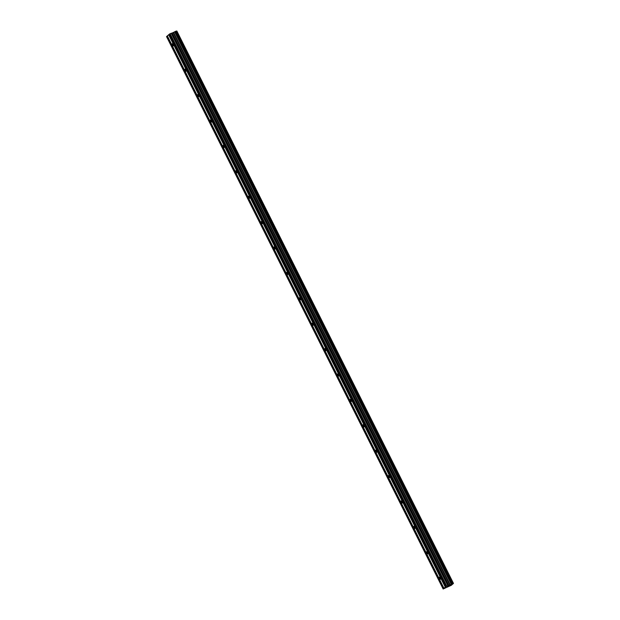 <?xml version="1.0" encoding="UTF-8"?>
<svg xmlns="http://www.w3.org/2000/svg" width="620" height="620" viewBox="0 0 620 620"><rect width="100%" height="100%" fill="white"/><g stroke="black" fill="none" stroke-linecap="round" stroke-linejoin="round"><path stroke-width="0.93" d="M439.479 578.53A1.163 0.488 66.6 0 1 439.402 577.135A1.163 0.488 66.6 0 1 440.246 577.863A1.163 0.488 66.6 0 1 440.324 579.266A1.163 0.488 66.6 0 1 439.479 578.53M426.762 553.133A1.163 0.488 66.6 0 1 426.684 551.73A1.163 0.488 66.6 0 1 427.529 552.466A1.163 0.488 66.6 0 1 427.606 553.869A1.163 0.488 66.6 0 1 426.762 553.133M414.044 527.736A1.163 0.488 66.6 0 1 413.966 526.333A1.163 0.488 66.6 0 1 414.811 527.07A1.163 0.488 66.6 0 1 414.889 528.465A1.163 0.488 66.6 0 1 414.044 527.736M401.326 502.332A1.163 0.488 66.6 0 1 401.249 500.937A1.163 0.488 66.6 0 1 402.093 501.673A1.163 0.488 66.6 0 1 402.171 503.068A1.163 0.488 66.6 0 1 401.326 502.332M388.601 476.935A1.163 0.488 66.6 0 1 388.531 475.54A1.163 0.488 66.6 0 1 389.376 476.276A1.163 0.488 66.6 0 1 389.453 477.671A1.163 0.488 66.6 0 1 388.601 476.935M375.883 451.538A1.163 0.488 66.6 0 1 375.805 450.143A1.163 0.488 66.6 0 1 376.658 450.872A1.163 0.488 66.6 0 1 376.735 452.275A1.163 0.488 66.6 0 1 375.883 451.538M363.165 426.142A1.163 0.488 66.6 0 1 363.088 424.739A1.163 0.488 66.6 0 1 363.94 425.475A1.163 0.488 66.6 0 1 364.017 426.878A1.163 0.488 66.6 0 1 363.165 426.142M350.447 400.745A1.163 0.488 66.6 0 1 350.37 399.342A1.163 0.488 66.6 0 1 351.215 400.078A1.163 0.488 66.6 0 1 351.292 401.473A1.163 0.488 66.6 0 1 350.447 400.745M337.729 375.34A1.163 0.488 66.6 0 1 337.652 373.945A1.163 0.488 66.6 0 1 338.497 374.681A1.163 0.488 66.6 0 1 338.574 376.077A1.163 0.488 66.6 0 1 337.729 375.34M325.012 349.944A1.163 0.488 66.6 0 1 324.934 348.548A1.163 0.488 66.6 0 1 325.779 349.277A1.163 0.488 66.6 0 1 325.856 350.68A1.163 0.488 66.6 0 1 325.012 349.944M312.294 324.547A1.163 0.488 66.6 0 1 312.216 323.152A1.163 0.488 66.6 0 1 313.061 323.88A1.163 0.488 66.6 0 1 313.139 325.283A1.163 0.488 66.6 0 1 312.294 324.547M299.576 299.15A1.163 0.488 66.6 0 1 299.499 297.747A1.163 0.488 66.6 0 1 300.344 298.483A1.163 0.488 66.6 0 1 300.421 299.879A1.163 0.488 66.6 0 1 299.576 299.15M286.858 273.753A1.163 0.488 66.6 0 1 286.781 272.351A1.163 0.488 66.6 0 1 287.626 273.087A1.163 0.488 66.6 0 1 287.703 274.482A1.163 0.488 66.6 0 1 286.858 273.753M274.141 248.349A1.163 0.488 66.6 0 1 274.063 246.954A1.163 0.488 66.6 0 1 274.908 247.69A1.163 0.488 66.6 0 1 274.986 249.085A1.163 0.488 66.6 0 1 274.141 248.349M261.415 222.952A1.163 0.488 66.6 0 1 261.338 221.557A1.163 0.488 66.6 0 1 262.19 222.286A1.163 0.488 66.6 0 1 262.268 223.688A1.163 0.488 66.6 0 1 261.415 222.952M248.697 197.555A1.163 0.488 66.6 0 1 248.62 196.153A1.163 0.488 66.6 0 1 249.472 196.889A1.163 0.488 66.6 0 1 249.55 198.292A1.163 0.488 66.6 0 1 248.697 197.555M235.98 172.159A1.163 0.488 66.6 0 1 235.902 170.756A1.163 0.488 66.6 0 1 236.747 171.492A1.163 0.488 66.6 0 1 236.825 172.887A1.163 0.488 66.6 0 1 235.98 172.159M223.262 146.754A1.163 0.488 66.6 0 1 223.185 145.359A1.163 0.488 66.6 0 1 224.029 146.095A1.163 0.488 66.6 0 1 224.107 147.49A1.163 0.488 66.6 0 1 223.262 146.754M210.544 121.357A1.163 0.488 66.6 0 1 210.467 119.962A1.163 0.488 66.6 0 1 211.312 120.699A1.163 0.488 66.6 0 1 211.389 122.093A1.163 0.488 66.6 0 1 210.544 121.357M197.827 95.96A1.163 0.488 66.6 0 1 197.749 94.566A1.163 0.488 66.6 0 1 198.594 95.294A1.163 0.488 66.6 0 1 198.671 96.697A1.163 0.488 66.6 0 1 197.827 95.96M185.109 70.564A1.163 0.488 66.6 0 1 185.031 69.161A1.163 0.488 66.6 0 1 185.876 69.897A1.163 0.488 66.6 0 1 185.953 71.3A1.163 0.488 66.6 0 1 185.109 70.564M172.391 45.167A1.163 0.488 66.6 0 1 172.314 43.764A1.163 0.488 66.6 0 1 173.158 44.501A1.163 0.488 66.6 0 1 173.236 45.895A1.163 0.488 66.6 0 1 172.391 45.167M447.841 586.288L449.709 585.327M448.469 586.272L448.896 585.985M447.229 586.814L448.469 586.264M448.71 585.474L453.476 583.412L451.267 585.327L443.153 589L446.113 586.442L448.71 585.474L172.081 33.054L170.105 33.681L168.919 34.519L445.548 586.931M168.942 34.557L167.346 35.875L443.974 588.287M452.832 583.529L176.204 31.116L452.817 583.529L176.204 31.116L172.081 33.054M453.476 583.412L176.847 31L176.243 31.186M167.369 35.921L166.524 36.588L443.153 589M445.292 587.156L168.663 34.743M443.92 588.396L167.292 35.983M443.719 588.512L167.082 36.099M453.259 583.474L176.63 31.062M450.221 584.792L173.592 32.38M450.089 584.861L173.46 32.449M446.733 586.101L170.105 33.681M446.113 586.442L169.485 34.03M445.501 587.039L168.873 34.627M453.39 583.428L176.762 31.016M452.623 583.56L175.995 31.14M452.515 583.598L175.886 31.178M451.918 583.854L175.29 31.442M451.771 583.932L175.142 31.511M451.314 584.179L174.685 31.759M451.228 584.234L174.6 31.822M450.012 584.908L173.383 32.496M449.81 585.009L173.181 32.589M448.849 585.419L172.221 33.007M447.95 585.582L171.322 33.17M447.811 585.636L171.182 33.217"/></g></svg>
